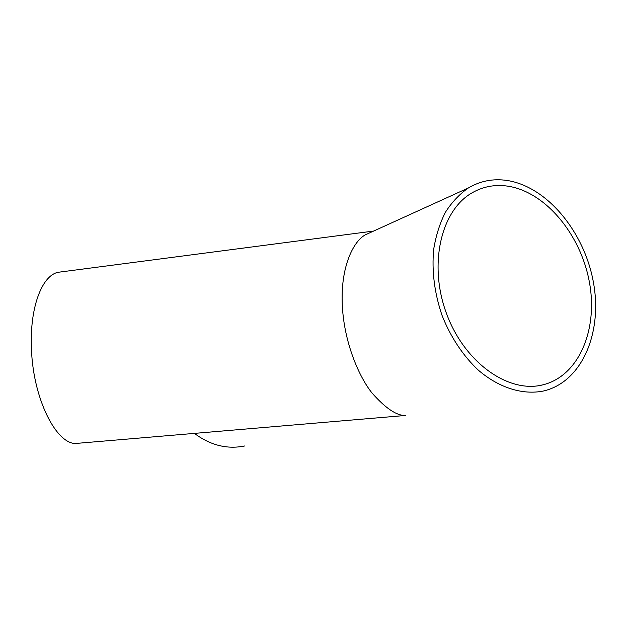 <?xml version="1.0" encoding="UTF-8"?>
<svg xmlns="http://www.w3.org/2000/svg" width="627" height="627" viewBox="0 0 627 627"><rect width="100%" height="100%" fill="white"/><g stroke="black" fill="none" stroke-linecap="round" stroke-linejoin="round"><path stroke-width="0.94" d="M194.574 433.508C210.515 445.358 227.233 449.512 244.726 445.969M507.016 180.458C493.143 178.421 480.258 180.921 468.361 187.967C459.528 194.096 451.887 202.176 445.444 212.216C439.841 223.251 435.922 235.627 433.68 249.342C431.658 271.021 434.44 293.036 442.035 315.389C450.523 336.918 463.118 355.885 478.283 370.118C498.998 387.894 522.652 395.159 543.35 391.036C582.075 382.117 602.782 332.522 593.385 282.205C584.325 231.825 547.058 186.54 507.016 180.458M468.361 187.967L365.118 234.937C352.327 242.187 339.364 269.994 342.616 310.083C345.187 343.862 358.722 376.412 372.046 393.043C385.809 408.569 397.056 416.038 405.794 415.442L78.171 443.258C57.418 447.654 31.891 398.121 31.35 344.881C30.261 304.949 43.028 274.305 58.781 272.204L60.451 271.985M507.635 186.133C494.781 184.291 482.829 186.58 471.778 193.006C440.891 210.735 428.296 264.743 446.51 313.571C464.411 362.531 508.411 393.576 542.645 384.9C578.956 376.208 598.338 329.371 589.333 281.86C580.641 234.294 545.349 191.705 507.635 186.133M373.661 231.049L58.781 272.204M538.178 385.754L542.645 384.9"/></g></svg>
